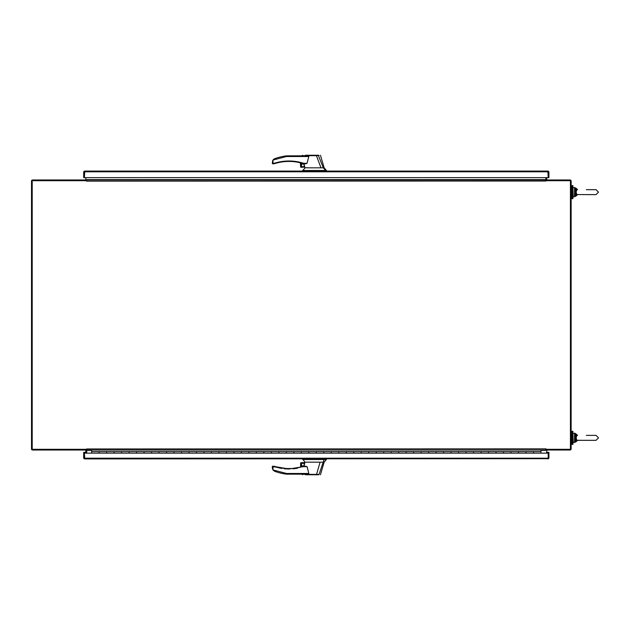 <?xml version="1.0" encoding="UTF-8"?>
<svg xmlns="http://www.w3.org/2000/svg" width="630" height="630" viewBox="0 0 630 630"><rect width="100%" height="100%" fill="white"/><g stroke="black" fill="none" stroke-linecap="round" stroke-linejoin="round"><path stroke-width="0.94" d="M86.507 180.692L32.209 180.692L32.209 449.308L86.507 449.308L86.507 450.025L32.571 450.025A1.071 1.071 0 0 1 31.5 448.954L31.5 181.046A1.071 1.071 0 0 1 32.571 179.975L86.507 179.975L86.617 181.156L545.871 181.046L545.871 177.644L545.871 179.621A1.071 1.071 0 0 0 546.092 180.274M546.092 449.308L570.433 449.308L570.433 180.692L546.092 180.692L546.092 179.975L570.071 179.975A1.071 1.071 0 0 1 571.142 181.046L571.142 448.954A1.071 1.071 0 0 1 570.071 450.025L546.092 450.025L545.982 448.844L86.727 448.954L86.727 453.143L86.727 450.379A1.071 1.071 0 0 0 86.507 449.726M86.507 180.274A1.071 1.071 0 0 0 86.727 179.621L86.727 181.046M546.092 449.726A1.071 1.071 0 0 0 545.871 450.379L545.871 448.954M86.727 179.975L545.871 179.975M86.727 450.025L545.871 450.025M85.656 450.025L86.019 453.143M86.019 177.644L85.656 179.975M546.942 179.975L546.58 177.644M546.58 453.143L546.942 450.025M301.321 462.885L304.786 462.885L304.054 466.216L307.078 466.665L303.896 466.665L303.755 466.239A48.061 48.061 0 0 1 274.932 466.46L274.798 466.885L281.854 468.484M305.944 466.216L288.989 469.011L272.751 466.216L272.979 466.885L272.302 466.665L272.302 467.822L272.963 469.948L274.782 471.35A55.416 55.416 0 0 0 286.477 474.154L286.516 473.476L286.477 474.154L306.471 474.154M320.45 474.752L324.159 462.168L326.411 459.514L302.668 459.514L302.668 458.916L304.92 462.168L305.763 462.168M326.411 459.514L326.411 458.916M302.849 463.097A1.52 1.52 0 0 0 301.329 464.617A1.52 1.52 0 0 0 302.849 466.129A1.52 1.52 0 0 0 304.361 464.617A1.52 1.52 0 0 0 302.849 463.097M302.849 463.208A1.402 1.402 0 0 0 301.447 464.617A1.402 1.402 0 0 0 302.849 466.019A1.402 1.402 0 0 0 304.251 464.617A1.402 1.402 0 0 0 302.849 463.208M317.985 474.752L305.392 474.752L316.441 474.752L320.095 462.168L304.92 462.168L304.802 462.656L301.321 462.656L301.321 466.948M317.969 474.752L318.922 474.752M302.447 474.752L302.022 474.154M303.109 474.303C301.66 474.169 301.66 474.162 303.093 474.288L319.04 474.437L324.111 459.514M307.078 466.665L308.818 473.476L306.479 474.154M320.095 462.168L323.324 462.168M274.932 466.46L274.223 466.239A0.449 0.449 104 0 0 274.089 466.216L274.798 466.885L272.979 466.885L272.979 469.941L286.516 473.476L308.818 473.476M284.169 468.767L288.76 469.011M293.092 468.838L297.329 468.287M318.78 474.752L319.04 474.437L318.41 474.414M272.979 469.941L272.302 467.822M300.612 467.137L300.612 462.987A0.937 0.937 0 0 1 301.101 462.688L301.101 467.011M272.751 466.216L272.979 466.885L272.751 466.216A0.449 0.449 0 0 0 272.302 466.665M273.396 470.468L272.963 469.948M572.898 431.306L572.898 444.418L572.079 444.418L572.079 431.306L572.898 431.306M572.898 185.582L572.898 198.694L572.079 198.694L572.079 185.582L572.898 185.582M548.21 171.691L547.856 171.084L84.751 171.084L84.388 177.644L83.68 177.644L83.68 172.155A1.071 1.071 0 0 1 84.097 171.313L84.751 171.084L84.388 177.644L548.21 177.644L547.848 171.084L548.502 171.313A1.071 1.071 0 0 1 548.919 172.155L548.919 177.644L548.21 177.644L548.502 171.313M547.848 171.801L84.751 171.801M84.388 458.309L84.743 458.916L548.21 458.687L548.21 453.143L84.388 453.143L84.751 458.916L84.097 458.687A1.071 1.071 0 0 1 83.68 457.845L83.68 452.356L84.388 452.356L84.097 458.687M547.848 458.916L548.502 458.687L548.21 458.309L547.856 458.916M548.21 453.143L548.21 452.356L548.919 452.356L548.919 457.845A1.071 1.071 0 0 1 548.502 458.687M86.019 452.356L84.388 452.356L84.388 453.143M548.21 458.309L548.21 452.356L546.58 452.356M84.751 458.199L547.848 458.199M91.633 451.608L91.633 453.143L99.123 453.127L99.123 451.608L99.123 453.127L106.612 453.127L106.612 451.608L114.101 451.608L114.101 452.253L114.101 451.608L129.079 451.608L129.079 452.253L129.079 451.608L144.057 451.608L144.057 452.253L144.057 451.608L159.036 451.608L159.036 452.253L159.036 451.608L174.014 451.608L174.014 452.253L174.014 451.608L188.992 451.608L188.992 452.253L188.992 451.608L203.97 451.608L203.97 452.253L203.97 451.608L218.949 451.608L218.949 452.253L218.949 451.608L233.919 451.608L233.919 452.253L233.919 451.608L248.897 451.608L248.897 452.253L248.897 451.608L263.875 451.608L263.875 452.253L263.875 451.608L278.854 451.608L278.854 452.253L278.854 451.608L293.832 451.608L293.832 452.253L293.832 451.608L308.81 451.608L308.81 452.253L308.81 451.608L323.788 451.608L323.788 452.253L323.788 451.608L338.767 451.608L338.767 452.253L338.767 451.608L353.745 451.608L353.745 452.253L353.745 451.608L368.723 451.608L368.723 452.253L368.723 451.608L383.702 451.608L383.702 452.253L383.702 451.608L398.68 451.608L398.68 452.253L398.68 451.608L413.65 451.608L413.65 452.253L413.65 451.608L428.628 451.608L428.628 452.253L428.628 451.608L443.607 451.608L443.607 452.253L443.607 451.608L458.585 451.608L458.585 452.253L458.585 451.608L473.563 451.608L473.563 452.253L473.563 451.608L488.541 451.608L488.541 452.253L488.541 451.608L503.52 451.608L503.52 452.253L503.52 451.608L518.498 451.608L518.498 452.253L518.498 451.608L533.476 451.608L533.476 452.253L533.476 451.608L540.965 451.608L540.965 453.143L533.476 453.127L533.476 452.253L533.476 453.127L525.987 453.127L525.987 451.608L525.987 453.127L518.498 453.127L518.498 452.253L518.498 453.127L511.009 453.127L511.009 451.608L511.009 453.127L503.52 453.127L503.52 452.253L503.52 453.127L496.03 453.127L496.03 451.608L496.03 453.127L488.541 453.127L488.541 452.253L488.541 453.127L481.052 453.127L481.052 451.608L481.052 453.127L473.563 453.127L473.563 452.253L473.563 453.127L466.074 453.127L466.074 451.608L466.074 453.127L458.585 453.127L458.585 452.253L458.585 453.127L451.096 453.127L451.096 451.608L451.096 453.127L443.607 453.127L443.607 452.253L443.607 453.127L436.117 453.127L436.117 451.608L436.117 453.127L428.628 453.127L428.628 452.253L428.628 453.127L421.139 453.127L421.139 451.608L421.139 453.127L413.65 453.127L413.65 452.253L413.65 453.127L406.161 453.127L406.161 451.608L406.161 453.127L398.68 453.127L398.68 452.253L398.68 453.127L391.191 453.127L391.191 451.608L391.191 453.127L383.702 453.127L383.702 452.253L383.702 453.127L376.212 453.127L376.212 451.608L376.212 453.127L368.723 453.127L368.723 452.253L368.723 453.127L361.234 453.127L361.234 451.608L361.234 453.127L353.745 453.127L353.745 452.253L353.745 453.127L346.256 453.127L346.256 451.608L346.256 453.127L338.767 453.127L338.767 452.253L338.767 453.127L331.278 453.127L331.278 451.608L331.278 453.127L323.788 453.127L323.788 452.253L323.788 453.127L316.299 453.127L316.299 451.608L316.299 453.127L308.81 453.127L308.81 452.253L308.81 453.127L301.321 453.127L301.321 451.608L301.321 453.127L293.832 453.127L293.832 452.253L293.832 453.127L286.343 453.127L286.343 451.608L286.343 453.127L278.854 453.127L278.854 452.253L278.854 453.127L271.365 453.127L271.365 451.608L271.365 453.127L263.875 453.127L263.875 452.253L263.875 453.127L256.386 453.127L256.386 451.608L256.386 453.127L248.897 453.127L248.897 452.253L248.897 453.127L241.408 453.127L241.408 451.608L241.408 453.127L233.919 453.127L233.919 452.253L233.919 453.127L226.43 453.127L226.43 451.608L226.43 453.127L218.949 453.127L218.949 452.253L218.949 453.127L211.459 453.127L211.459 451.608L211.459 453.127L203.97 453.127L203.97 452.253L203.97 453.127L196.481 453.127L196.481 451.608L196.481 453.127L188.992 453.127L188.992 452.253L188.992 453.127L181.503 453.127L181.503 451.608L181.503 453.127L174.014 453.127L174.014 452.253L174.014 453.127L166.525 453.127L166.525 451.608L166.525 453.127L159.036 453.127L159.036 452.253L159.036 453.127L151.546 453.127L151.546 451.608L151.546 453.127L144.057 453.127L144.057 452.253L144.057 453.127L136.568 453.127L136.568 451.608L136.568 453.127L129.079 453.127L129.079 452.253L129.079 453.127L121.59 453.127L121.59 451.608L121.59 453.127L114.101 453.127L114.101 452.253L114.101 453.127L106.612 453.127L106.612 451.608L91.633 451.608L91.633 450.025M540.965 451.608L540.965 450.025M306.479 155.846L286.477 155.846L286.516 156.523L272.979 160.059L272.979 163.115L272.302 163.335L274.798 163.115L274.089 163.784L274.798 163.115C284.524 160.217 294.218 160.296 303.896 163.335L297.329 161.713M293.084 161.162L288.76 160.989M303.999 163.784L304.219 164.737A1.52 1.52 0 0 0 301.329 165.383A1.52 1.52 0 0 0 302.849 166.903A1.52 1.52 0 0 0 304.361 165.359L304.778 167.115L301.321 167.115M302.849 163.981A1.402 1.402 0 0 0 301.447 165.383A1.402 1.402 0 0 0 302.849 166.793A1.402 1.402 0 0 0 304.251 165.383A1.402 1.402 0 0 0 302.849 163.981M308.873 167.832L304.881 167.674L305.267 167.832L302.668 170.486L326.411 170.486L326.411 171.084M306.857 167.832L320.977 167.832L316.457 155.665L303.109 155.697C301.66 155.831 301.66 155.838 303.093 155.712M306.471 155.846L308.81 156.523L307.023 163.335L305.613 163.784M304.219 164.737L304.361 165.359M300.612 167.013L300.384 162.808L300.612 167.013A0.937 0.937 0 0 0 301.101 167.312L301.101 162.989L301.101 167.312L304.778 167.115M320.977 167.832L323.324 167.832L318.41 155.586L305.392 155.248L318.78 155.248M325.647 170.486L323.324 167.832M284.122 161.233L281.854 161.516M307.023 163.335L303.896 163.335L303.896 163.784L305.865 163.784M308.81 156.523L286.516 156.523L286.477 155.846A55.416 55.416 0 0 0 274.782 158.65L272.963 160.052L272.302 163.335A0.449 0.449 0 0 0 272.751 163.784L274.089 163.784A0.449 0.449 0 0 0 274.223 163.761L274.932 163.54L274.223 163.761M286.516 156.523L286.477 155.846M319.04 155.563L318.221 155.248M302.668 170.486L302.668 171.084M273.396 159.532L274.003 159.043M274.263 158.886L274.782 158.65M272.751 163.784L272.979 163.115L272.302 163.335M272.459 161.099L272.979 160.059M274.798 163.115L274.932 163.54A48.061 48.061 0 0 1 303.755 163.761A0.449 0.449 0 0 0 303.896 163.784M303.896 163.335L303.755 163.761M576.82 435.432L576.072 435.322L575.347 437.858L576.072 440.401L576.82 440.291L576.151 437.858L576.82 435.432M576.072 435.322L575.537 434.771L577.49 435.377L574.544 434.503L574.544 441.22L575.072 441.102L575.347 437.858L576.151 437.858M576.82 440.291L596.019 440.338L598.5 437.858L596.019 435.377L586.333 435.377M577.001 440.63L575.537 440.945L576.072 440.401M575.072 434.621L575.347 437.858L574.544 437.858M577.403 440.394L575.072 441.102M577.403 435.322L575.537 434.771L575.537 433.558L577.592 435.377M576.82 189.717L576.072 189.606L575.347 192.142L576.072 194.678L576.82 194.568L576.151 192.142L576.82 189.717M576.072 189.606L575.537 189.055L577.49 189.661L574.544 188.779L574.544 195.497L575.072 195.379L575.347 192.142L576.151 192.142M576.82 194.568L596.019 194.623L598.5 192.142L596.019 189.661L586.333 189.661M577.001 194.906L575.537 195.229L576.072 194.678M575.072 188.898L575.347 192.142L574.544 192.142M577.403 194.678L575.072 195.379M577.403 189.606L575.537 189.055L575.537 187.834L577.592 189.661L575.537 187.834M86.727 179.621L545.871 179.621M545.871 450.379L540.965 450.379M91.633 450.379L86.727 450.379M288.989 468.562L288.989 469.011M325.198 458.916L325.198 459.514M305.904 459.514L305.904 458.916M324.552 459.514L324.552 458.916M325.198 170.486L325.198 171.084M324.552 170.486L324.552 171.084M305.904 170.486L305.904 171.084M574.544 434.503L574.544 433.18L572.898 433.558L573.269 442.543L574.544 442.543L574.544 441.22M575.537 440.945L575.537 442.166L577.592 440.338L575.537 442.166M574.544 188.779L574.544 187.456L572.898 187.834L573.269 196.82L574.544 196.82L574.544 195.497M575.537 195.229L575.537 196.442L577.592 194.623L575.537 196.442M571.142 443.481L572.079 443.481M571.142 432.243L572.079 432.243M571.142 197.757L572.079 197.757M571.142 186.519L572.079 186.519M302.447 155.248L302.022 155.846M304.912 167.832L304.802 167.344M320.45 155.248L324.159 167.832L326.411 170.486M577.096 440.338L596.019 440.338L586.333 440.338L596.019 440.338L598.5 437.858L596.019 435.377M574.544 433.18L575.537 433.558L574.544 433.18M586.333 194.623L596.019 194.623L598.5 192.142L596.019 189.661"/></g></svg>
